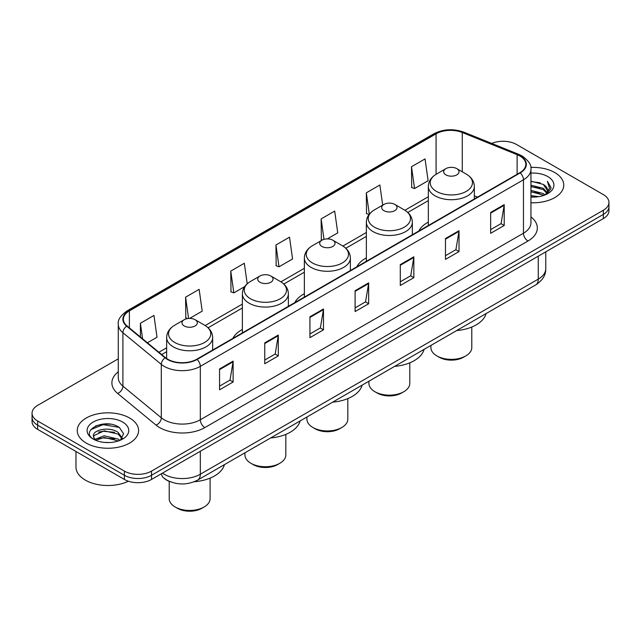 <?xml version="1.0" encoding="UTF-8"?>
<svg xmlns="http://www.w3.org/2000/svg" width="641" height="641" viewBox="0 0 641 641"><rect width="100%" height="100%" fill="white"/><g stroke="black" fill="none" stroke-linecap="round" stroke-linejoin="round"><path stroke-width="0.96" d="M242.378 329.458A33.869 19.55 0 0 0 232.843 338.384M304.363 293.674A33.869 19.55 0 0 0 294.828 302.6M366.356 257.882A33.869 19.55 0 0 0 356.821 266.808M428.34 222.098A33.869 19.55 0 0 0 418.813 231.016M169.921 481.615A19.166 11.065 180 0 1 164.521 478.627L163.647 477.898A12.78 8.549 129.5 0 1 161.42 473.739M110.476 424.206A25.56 14.759 0 0 0 95.517 425.993M118.281 358.832L37.667 405.368A19.166 11.065 0 0 0 32.05 413.197L32.05 421.546A19.166 11.065 0 0 0 37.667 429.374L124.41 479.452A19.166 11.065 0 0 0 151.524 479.452L603.333 218.605A19.166 11.065 0 0 0 608.95 210.777L608.95 206.602A19.166 11.065 0 0 1 603.333 214.431A19.166 11.065 0 0 0 608.95 206.602L608.95 202.428A19.166 11.065 0 0 0 603.333 194.6L516.59 144.521A19.166 11.065 0 0 0 491.703 143.416M32.05 413.197A19.166 11.065 0 0 0 37.667 421.025L124.41 471.103A19.166 11.065 0 0 0 151.524 471.103L151.524 475.277L603.333 214.431L151.524 475.277A19.166 11.065 0 0 1 124.41 475.277A19.166 11.065 0 0 0 151.524 475.277L151.524 479.452M37.667 421.025L37.667 425.199L124.41 475.277L37.667 425.199A19.166 11.065 0 0 1 32.05 417.371A19.166 11.065 0 0 0 37.667 425.199L37.667 429.374M554.769 172.557A30.672 17.708 0 0 0 530.796 167.421A30.672 17.708 0 0 1 554.769 172.557A30.672 17.708 0 0 1 563.751 185.081A30.672 17.708 0 0 0 554.769 172.557M129.61 418.02A30.672 17.708 0 0 0 96.182 414.182A30.672 17.708 0 0 0 77.249 430.544A30.672 17.708 0 0 0 86.231 443.067A30.672 17.708 0 0 0 119.659 446.905A30.672 17.708 0 0 0 138.592 430.544A30.672 17.708 0 0 0 129.61 418.02A30.672 17.708 0 0 0 96.182 414.182A30.672 17.708 0 0 0 77.249 430.544A30.672 17.708 0 0 0 86.231 443.067A30.672 17.708 0 0 0 119.659 446.905A30.672 17.708 0 0 0 138.592 430.544A30.672 17.708 0 0 0 129.61 418.02M519.843 155.995A20.448 11.802 180 0 1 525.828 164.344A20.448 11.802 180 0 1 519.843 172.693L196.707 359.248A20.448 11.802 180 0 1 165.498 357.678L127.094 326.013A20.448 11.802 180 0 1 123.392 319.242A20.448 11.802 180 0 1 129.378 310.893L436.072 133.825A20.448 11.802 180 0 1 462.265 132.503L517.111 154.673A20.448 11.802 180 0 1 519.843 155.995M520.204 155.787A20.961 12.099 0 0 0 517.407 154.433L462.554 132.254A20.961 12.099 0 0 0 435.712 133.616L129.017 310.685A20.961 12.099 0 0 0 126.67 326.181L165.074 357.846A20.961 12.099 0 0 0 197.067 359.465L520.204 172.902A20.961 12.099 0 0 0 520.204 155.787M219.567 368.96L219.567 389.824L233.116 381.996L233.116 361.131L219.567 368.96M219.567 386.122L230.007 380.097L233.068 361.82A5.112 2.949 -120 0 0 233.116 361.131M229.911 380.145L233.116 381.996M264.749 342.871L264.749 363.743L278.298 355.915L278.298 335.043L264.749 342.871M264.749 360.034L275.189 354.008L278.242 335.74A5.112 2.949 -120 0 0 278.298 335.043M275.093 354.064L278.298 355.915M309.932 316.782L309.932 337.655L323.481 329.827L323.481 308.962L309.932 316.782M309.932 333.953L320.364 327.928L323.425 309.651A5.112 2.949 -120 0 0 323.481 308.962M320.276 327.976L323.481 329.827M490.653 212.443L490.653 233.316L504.211 225.488L504.211 204.623L490.653 212.443M490.653 229.614L501.094 223.581L504.155 205.312A5.112 2.949 -120 0 0 504.211 204.623M500.998 223.637L504.211 225.488M445.471 238.532L445.471 259.397L459.028 251.576L459.028 230.704L445.471 238.532M445.471 255.695L455.911 249.67L458.972 231.401A5.112 2.949 -120 0 0 459.028 230.704M455.823 249.726L459.028 251.576M400.288 264.613L400.288 285.485L413.846 277.657L413.846 256.793L400.288 264.613M400.288 281.784L410.729 275.758L413.79 257.482A5.112 2.949 -120 0 0 413.846 256.793M410.641 275.806L413.846 277.657M355.106 290.702L355.106 311.566L368.663 303.746L368.663 282.873L355.106 290.702M355.106 307.864L365.546 301.839L368.607 283.57A5.112 2.949 -120 0 0 368.663 282.873M365.458 301.895L368.663 303.746M530.94 202.748A30.672 17.708 0 0 0 563.751 185.081A30.672 17.708 0 0 1 530.94 202.748M151.524 471.103L603.333 210.256A19.166 11.065 0 0 0 608.95 202.428M189.624 318.409L202.203 311.149L199.143 289.347L185.586 297.168L185.81 317.912M147.422 342.775L157.021 337.23L153.96 315.428L140.403 323.256L140.403 336.99M327.335 238.901L337.743 232.891L334.69 211.089L321.133 218.918L321.349 239.654M382.693 205.128L379.865 185.001L366.315 192.829L366.532 213.573M411.498 166.74L414.559 188.55L428.108 180.722L425.047 158.92L411.498 166.74L411.714 187.484M247.21 283.795L244.325 263.259L230.768 271.087L230.984 291.823M275.95 244.998L279.011 266.8L292.568 258.98L289.508 237.17L275.95 244.998L276.167 265.743M279.011 266.8L275.95 265.662M322.295 240.006L321.133 239.574M321.133 218.918L324.001 239.349M369.048 214.511L366.315 213.493M366.315 192.829L369.312 214.182M414.559 188.55L411.498 187.404M230.768 271.087L233.829 292.889L244.686 286.623M233.829 292.889L230.768 291.743M187.581 318.577L185.586 317.832M185.586 297.168L188.574 318.457M140.403 323.256L142.582 338.785M530.94 195.617L538.728 196.659M530.94 196.923L534.546 197.083M530.94 190.401L543.296 193.534L545.058 194.92M530.94 191.707L543.993 195.329M530.94 185.185L543.296 188.318L547.021 192.468M530.94 186.491L543.296 189.616L546.693 193.093M545.138 194.888A14.447 8.341 0 0 0 547.526 190.297A14.447 8.341 0 0 0 543.296 184.4L547.51 190.609M530.94 197.043A20.832 12.027 0 0 0 547.807 193.59A20.832 12.027 0 0 0 547.807 176.579A20.832 12.027 0 0 0 530.94 173.118M543.296 184.4L530.94 181.211M546.549 194.263L550.843 188.766L550.98 187.476L547.398 181.275L549.489 188.214L545.363 194.8M547.398 181.275L550.972 187.725M530.94 181.563L540.219 182.797M530.94 186.779L539.786 187.885M530.94 191.996L539.786 193.101M430.896 345.435L430.896 347.566A20.448 11.802 0 0 0 436.89 355.915L439.149 357.221A17.251 9.96 0 0 0 463.547 357.221L465.807 355.915A20.448 11.802 0 0 0 471.792 347.566L471.792 327.03M439.149 357.221L436.89 355.915A20.448 11.802 0 0 0 465.807 355.915M445.92 174.881A7.668 4.423 0 0 0 456.769 174.881A7.668 4.423 0 0 0 456.769 168.623L466.287 174.12A21.129 12.203 0 0 1 466.287 191.371A21.129 12.203 0 0 1 436.401 191.371A21.129 12.203 0 0 1 436.401 174.12C431.201 177.212 428.517 181.315 428.34 186.435A23.004 13.277 0 0 0 435.079 195.826A23.004 13.277 0 0 0 460.15 198.702A23.004 13.277 0 0 0 474.348 186.435C474.18 181.315 471.488 177.212 466.287 174.12L456.769 168.623A7.668 4.423 0 0 0 445.92 168.623A7.668 4.423 0 0 0 445.92 174.881M456.616 330.588A35.143 20.288 0 0 0 486.094 313.569M368.912 381.227L368.912 383.358A20.448 11.802 0 0 0 374.897 391.707L377.156 393.005A17.251 9.96 0 0 0 401.554 393.005L403.814 391.707A20.448 11.802 0 0 0 409.799 383.358L409.799 362.814M377.156 393.005L374.897 391.707A20.448 11.802 0 0 0 403.814 391.707M383.935 210.673A7.668 4.423 0 0 0 394.776 210.673A7.668 4.423 0 0 0 394.776 204.407L404.295 209.903A21.129 12.203 0 0 1 404.295 227.162A21.129 12.203 0 0 1 374.416 227.162A21.129 12.203 0 0 1 374.416 209.903C369.208 212.996 366.524 217.107 366.356 222.219A23.004 13.277 0 0 0 373.094 231.609A23.004 13.277 0 0 0 398.157 234.494A23.004 13.277 0 0 0 412.355 222.219C412.187 217.107 409.503 212.996 404.295 209.903L394.776 204.407A7.668 4.423 0 0 0 383.935 204.407A7.668 4.423 0 0 0 383.935 210.673M394.624 366.38A35.143 20.288 0 0 0 424.102 349.361M306.919 417.011L306.919 419.15A20.448 11.802 0 0 0 312.912 427.491L315.172 428.797A17.251 9.96 0 0 0 339.57 428.797L341.829 427.491A20.448 11.802 0 0 0 347.815 419.15L347.815 398.606M315.172 428.797L312.912 427.491A20.448 11.802 0 0 0 341.829 427.491M321.942 246.456A7.668 4.423 0 0 0 332.791 246.456A7.668 4.423 0 0 0 332.791 240.199L342.31 245.695A21.129 12.203 0 0 1 342.31 262.946A21.129 12.203 0 0 1 312.423 262.946A21.129 12.203 0 0 1 312.423 245.695C307.223 248.788 304.531 252.891 304.363 258.011A23.004 13.277 0 0 0 311.101 267.401A23.004 13.277 0 0 0 336.172 270.278A23.004 13.277 0 0 0 350.371 258.011C350.202 252.891 347.51 248.788 342.31 245.695L332.791 240.199A7.668 4.423 0 0 0 321.942 240.199A7.668 4.423 0 0 0 321.942 246.456M332.639 402.163A35.143 20.288 0 0 0 362.117 385.145M244.934 452.802L244.934 454.934A20.448 11.802 0 0 0 250.919 463.283L253.179 464.589A17.251 9.96 0 0 0 277.577 464.589L279.837 463.283A20.448 11.802 0 0 0 285.822 454.934L285.822 434.398M253.179 464.589L250.919 463.283A20.448 11.802 0 0 0 279.837 463.283M259.958 282.248A7.668 4.423 0 0 0 270.798 282.248A7.668 4.423 0 0 0 270.798 275.991L280.317 281.487A21.129 12.203 0 0 1 280.317 298.738A21.129 12.203 0 0 1 250.439 298.738A21.129 12.203 0 0 1 250.439 281.487C245.231 284.572 242.546 288.682 242.378 293.802A23.004 13.277 0 0 0 249.117 303.193A23.004 13.277 0 0 0 274.18 306.069A23.004 13.277 0 0 0 288.378 293.802C288.21 288.682 285.525 284.572 280.317 281.487L270.798 275.991A7.668 4.423 0 0 0 259.958 275.991A7.668 4.423 0 0 0 259.958 282.248M270.646 437.955A35.143 20.288 0 0 0 300.124 420.937M169.208 481.335L169.208 498.658A20.448 11.802 0 0 0 175.193 506.999L177.453 508.305A17.251 9.96 0 0 0 201.851 508.305L204.11 506.999A20.448 11.802 0 0 0 210.104 498.658L210.104 478.114M177.453 508.305L175.193 506.999A20.448 11.802 0 0 0 204.11 506.999M184.231 325.965A7.668 4.423 0 0 0 195.08 325.965A7.668 4.423 0 0 0 195.08 319.707L204.599 325.203A21.129 12.203 0 0 1 204.599 342.454A21.129 12.203 0 0 1 174.713 342.454A21.129 12.203 0 0 1 174.713 325.203C169.512 328.296 166.82 332.399 166.652 337.519A23.004 13.277 0 0 0 173.391 346.909A23.004 13.277 0 0 0 198.454 349.786A23.004 13.277 0 0 0 212.66 337.519C212.483 332.399 209.799 328.296 204.599 325.203L195.08 319.707A7.668 4.423 0 0 0 184.231 319.707A7.668 4.423 0 0 0 184.231 325.965M194.287 481.728A35.143 20.288 0 0 0 224.398 464.653M75.975 451.488L75.975 467.065A31.946 18.445 0 0 0 85.333 480.109A31.946 18.445 0 0 0 128.4 481.223M104.435 442.402L109.299 442.546M94.876 439.349L104.187 435.8L118.136 439.061L119.827 440.415M95.733 440.239L104.187 437.45L118.441 440.928M95.028 439.99L93.53 436.489A14.447 8.341 0 0 0 95.862 440.351M122.287 438.164L118.136 432.435C109.467 425.969 91.623 429.959 93.53 436.489L93.474 435.856M93.57 436.697L93.971 435.624L104.187 430.824L118.136 434.093L121.958 438.596M120.316 440.215L123.585 433.805L119.45 427.579C104.836 417.075 78.859 430.92 93.858 439.414L94.604 439.862M122.655 422.042A20.832 12.027 0 0 0 93.193 422.042A20.832 12.027 0 0 0 93.193 439.053A20.832 12.027 0 0 0 122.655 439.053A20.832 12.027 0 0 0 122.655 422.042M90.814 429.67L103.049 424.654L119.17 427.395M98.458 432.106L103.049 431.281L114.555 432.266M98.458 438.732L103.049 437.899L114.555 438.893M162.453 473.138A25.56 14.759 0 0 0 164.176 474.236A25.56 14.759 0 0 0 200.321 474.236L538.272 279.123A25.56 14.759 0 0 0 545.763 268.683C545.948 275.029 542.566 280.454 535.628 284.973L197.668 480.085A12.78 7.38 60 0 0 200.321 474.236L200.321 451.28M538.272 256.168L538.272 279.123A12.78 7.38 60 0 1 535.628 284.973M603.333 218.605L603.333 210.256M124.41 479.452L124.41 471.103M530.94 216.922A31.946 18.445 180 0 1 527.976 241.032L204.84 427.595A6.386 3.686 60 0 1 200.321 419.767L523.457 233.212A25.56 14.759 0 0 0 530.94 222.772L530.94 169.352A25.56 14.759 180 0 1 523.457 179.784A6.386 3.686 -120 0 0 520.204 172.902M204.84 427.595A31.946 18.445 180 0 1 159.657 427.595A31.946 18.445 180 0 1 156.075 425.135L117.672 393.47A31.946 18.445 180 0 1 118.281 371.82M164.176 419.767A25.56 14.759 0 0 0 200.321 419.767L200.321 366.348A25.56 14.759 180 0 1 161.308 364.376L122.904 332.711A25.56 14.759 180 0 1 118.281 324.25L118.281 377.669A25.56 14.759 0 0 0 122.904 386.13L161.308 417.804A25.56 14.759 0 0 0 164.176 419.767M530.94 169.352C531.79 165.362 528.857 160.907 522.135 155.995L518.769 154.361A6.386 2.989 112 0 0 517.407 154.433M518.769 154.361L463.924 132.19C453.339 128.44 443.292 128.985 433.781 133.817A6.386 3.686 60 0 1 435.712 133.616M129.017 310.685A6.386 3.686 -120 0 0 127.086 310.885C120.46 315.652 117.519 320.107 118.281 324.25M126.67 326.181A6.386 4.271 129.5 0 0 122.904 332.711L122.904 386.13A6.386 4.271 -50.5 0 1 117.672 393.47M463.924 132.19A6.386 2.989 112 0 0 462.554 132.254M165.074 357.846A6.386 4.271 129.5 0 0 161.308 364.376L161.308 417.804A6.386 4.271 -50.5 0 1 156.075 425.135M197.067 359.465A6.386 3.686 60 0 1 200.321 366.348L523.457 179.784L523.457 233.212A6.386 3.686 60 0 0 527.976 241.032M129.378 310.893L129.378 327.896M517.111 154.673L517.111 174.264M462.265 132.503L462.265 171.796M477.545 197.108L474.348 195.817M436.072 133.825L436.072 174.312M428.34 196.715L404.888 210.264M366.356 232.507L342.903 246.048M304.363 268.299L280.91 281.84M242.378 304.082L205.184 325.556M166.652 347.807L158.928 352.262M355.106 291.359L368.607 283.57M400.288 265.278L413.79 257.482M445.471 239.189L458.972 231.401M490.653 213.108L504.155 205.312M309.932 317.447L323.425 309.651M264.749 343.536L278.242 335.74M219.567 369.617L233.068 361.82M197.668 480.085C187.388 485.253 177.1 485.253 166.82 480.085L163.647 477.898M545.763 268.683L545.763 251.841M433.781 133.817L127.086 310.885M428.34 200.609L407.804 212.467M366.356 236.401L345.811 248.259M304.363 272.185L283.827 284.043M242.378 307.976L208.101 327.767M166.652 351.693L161.708 354.553M474.348 198.958L474.348 186.435M428.34 225.52L428.34 186.435M445.92 168.623L436.401 174.12M412.355 234.742L412.355 222.219M366.356 261.304L366.356 222.219M383.935 204.407L374.416 209.903M350.371 270.534L350.371 258.011M304.363 297.095L304.363 258.011M321.942 240.199L312.423 245.695M288.378 306.326L288.378 293.802M242.378 332.879L242.378 293.802M259.958 275.991L250.439 281.487M212.66 350.042L212.66 337.519M166.652 358.543L166.652 337.519M184.231 319.707L174.713 325.203"/></g></svg>
